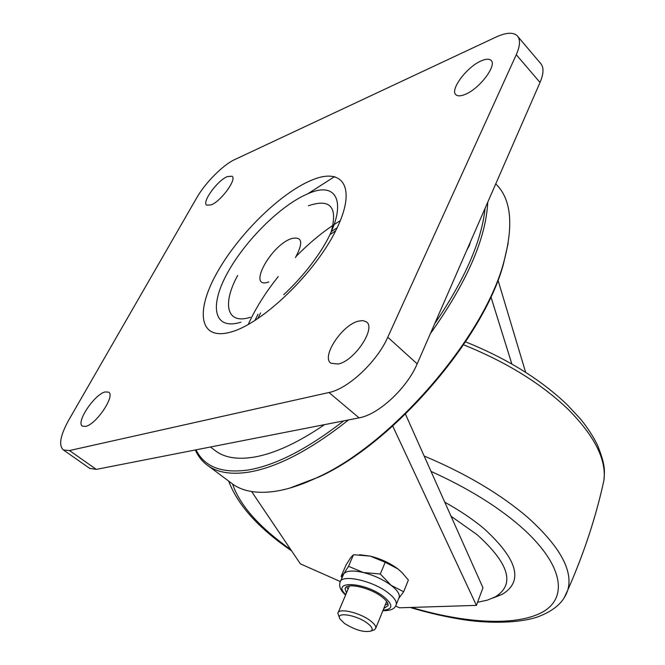 <?xml version="1.0" encoding="UTF-8"?>
<svg xmlns="http://www.w3.org/2000/svg" width="665" height="665" viewBox="0 0 665 665"><rect width="100%" height="100%" fill="white"/><g stroke="black" fill="none" stroke-linecap="round" stroke-linejoin="round"><path stroke-width="1" d="M490.911 296.823L511.859 364.021M508.176 243.29L503.438 264.055C483.638 338.709 392.624 443.829 319.142 476.905L289.898 488.052M230.181 482.225L233.457 484.66C243.531 491.46 257.139 493.721 274.279 491.443C287.33 489.59 301.819 484.86 317.762 477.262C391.826 443.921 483.721 337.795 503.671 262.55C513.879 224.994 511.235 198.777 495.741 183.897M487.744 202.227C485.965 238.577 466.822 282.417 430.313 333.747M348.526 419.931C310.68 449.889 277.455 467.287 248.86 472.117C231.894 474.744 218.519 472.773 208.752 466.215C202.808 462.2 198.328 456.788 195.319 449.972M196.025 449.831C204.438 466.971 221.894 473.68 248.378 469.964C275.726 465.3 307.513 448.942 343.722 420.87M434.694 323.722C464.835 279.458 481.635 240.979 485.093 208.286M213.739 449.49L216.699 451.726C225.892 457.969 238.56 459.731 254.695 457.013C274.953 453.389 298.244 442.591 324.562 424.627M392.724 426.057L476.414 605.391L399.565 607.793L395.6 606.039M405.467 414.162L482.965 587.744L476.414 605.391M340.339 581.559L300.364 563.845L251.628 491.543M401.336 571.9L397.82 568.866C389.948 563.031 380.754 558.783 370.255 556.115L359.516 554.71M387.77 337.213L417.171 363.846L540.03 82.46L516.273 54.713C520.329 45.478 520.554 39.077 516.963 35.503C512.79 32.053 505.741 32.61 495.816 37.165L234.787 159.55C222.958 164.92 205.153 182.908 196.607 198.012L68.877 419.856C60.241 435.467 58.429 445.517 63.449 449.989L69.492 450.554L328.976 392.508C348.078 388.85 377.047 361.785 387.77 337.213L516.273 54.713M417.171 363.846C406.972 388.285 378.352 414.702 359.075 417.861L328.976 392.508M69.492 450.554L96.309 469.382L359.075 417.861M96.309 469.382L89.634 468.326M518.043 36.783L540.246 63C543.978 66.749 543.912 73.233 540.03 82.46M105.161 391.943L108.57 392.142C115.718 395.326 96.25 424.536 85.627 426.39L82.493 426.14C75.444 422.749 94.472 394.204 105.161 391.943M481.086 60.939C485.691 58.886 488.966 58.661 490.911 60.257C497.545 64.796 479.706 88.645 465.35 94.322C460.97 96.176 457.852 96.342 456.024 94.837C449.465 90.207 466.68 67.015 481.086 60.939M358.452 321.129C341.993 324.894 320.796 357.18 331.012 363.265L338.227 364.021C354.644 360.912 376.556 327.67 366.265 321.802L362.907 320.605L358.452 321.129M227.247 176.616C217.172 180.739 201.595 202.335 206.707 205.194L211.229 204.87C221.246 201.03 237.206 178.952 232.019 176.208L227.247 176.616M331.212 231.719C337.903 206.94 330.314 198.295 308.444 205.776M295.468 257.579C303.589 242.368 302.209 236.058 291.32 238.66C270.273 245.576 246.682 290.015 268.785 281.943M237.663 275.468C221.977 304.055 226.624 325.01 250.389 317.263M497.994 280.09L525.658 372.358M342.101 577.611L341.145 576.372L346.033 565.001L350.721 557.602L353.497 554.718L348.535 566.314L363.339 572.523L380.314 574.003L385.185 562.258L370.255 556.115L353.497 554.718M341.145 576.372L343.788 573.745L348.535 566.314M401.993 572.54L408.36 580.071L403.672 591.734L391.103 585.325L380.314 574.003M402.009 572.557L397.82 568.866L385.185 562.258M403.672 591.734L398.726 598.442M340.58 581.16L343.788 573.745C346.548 570.612 353.065 570.204 363.339 572.523C373.888 575.25 383.14 579.514 391.103 585.325C397.038 589.938 399.773 593.845 399.283 597.054L398.784 598.301M383.772 608.517L388.061 605.615C388.41 603.197 386.29 600.237 381.702 596.729C369.624 587.286 345.526 582.207 345.118 588.857L346.49 592.989M385.268 604.842L387.961 603.97M338.219 612.448L349.424 585.965M346.756 586.804L348.044 589.331M339.624 618.3L337.87 613.271C338.136 607.669 359.308 612.349 370.048 620.503C374.137 623.546 376.049 626.081 375.783 628.126L374.545 629.747L372.832 630.37M367.171 623.055C372.001 626.729 373.306 629.381 371.087 631.01C364.329 632.689 355.484 630.187 344.553 623.487L339.84 618.758C335.351 611.601 356.265 614.784 367.171 623.055M477.578 602.266L487.337 600.154L495.342 596.837C515.317 584.435 509.24 563.721 477.113 534.693L451.036 516.231M493.106 597.968L502.466 594.202C523.704 581.135 517.536 559.265 483.987 528.609C472.981 519.39 459.906 510.587 444.777 502.208M335.659 230.838L330.247 234.404M260.613 312.924L257.729 318.718M340.297 220.664C325.326 229.724 310.646 241.603 296.241 256.283M278.261 276.565C265.41 292.633 255.393 308.618 248.211 324.537M337.147 227.821L331.253 231.603M257.97 314.246L254.928 320.538M334.628 176.582L307.77 193.814M468.468 246.366L469.432 245.343L470.355 242.052M231.536 331.852C199.658 341.419 194.97 312.484 216.275 274.063C237.222 235.709 279.416 193.706 311.187 180.373C343.173 166.466 357.354 187.621 335.867 230.431C314.836 273.124 263.091 322.949 231.536 331.852M283.697 294.711C296.623 282.675 308.02 269.525 317.862 255.252C349.241 209.708 341.12 178.81 308.286 193.606C281.262 204.621 244.919 240.688 227.172 273.515C209.101 306.407 213.756 330.596 240.913 322.217M395.766 605.732L396.307 604.435C396.772 601.268 394.021 597.386 388.052 592.789C372.234 580.329 340.538 573.712 340.015 582.482C338.834 586.547 340.696 590.753 345.601 595.092M383.098 610.154C393.215 609.373 393.414 604.867 383.705 596.646C364.545 581.717 330.33 580.312 345.8 594.61M411.519 607.419C465.267 623.504 517.054 626.521 542.981 611.825C568.65 597.162 563.089 563.28 519.315 525.392C495.94 505.417 466.506 487.42 431.02 471.402M232.567 484.004C239.466 504.353 257.438 525.2 286.499 546.547L290.788 549.639M424.154 456.015C466.306 473.771 501.028 494.403 528.318 517.927C560.088 546.755 573.247 570.786 567.802 590.005L564.194 597.777M602.241 487.819L603.953 480.221C606.472 459.449 594.435 435.725 567.844 409.041C541.002 383.414 506.24 362.001 463.563 344.811M467.038 249.649L469.241 245.809M503.438 264.055L503.671 262.55M319.142 476.905L317.762 477.262M233.457 484.66L208.752 466.215M216.699 451.726L210.464 447.005M90.099 468.65L63.449 449.989M366.964 322.425L366.265 321.802M491.427 60.848L490.911 60.257M345.534 587.868L345.118 588.857M382.907 610.628C390.679 610.877 395.143 608.808 396.307 604.435L399.283 597.054M375.783 628.126L386.648 601.451M371.087 631.01L374.545 629.747M228.66 481.078C237.189 503.563 255.983 525.275 285.036 546.231L291.686 550.977M465.542 341.852C506.83 358.502 540.662 379.416 567.045 404.603M410.097 607.461C429.349 613.205 448.011 617.411 466.065 620.088C489.54 623.363 518.235 623.28 537.046 617.145C559.282 608.965 565.15 597.893 567.802 590.005C583.928 553.546 595.973 516.954 603.953 480.221C604.319 471.36 606.372 467.329 597.436 445.043C592.058 433.896 584.111 423.198 580.03 418.493L567.287 404.827M495.342 596.837L502.466 594.202M469.432 245.343L466.788 250.223"/></g></svg>
